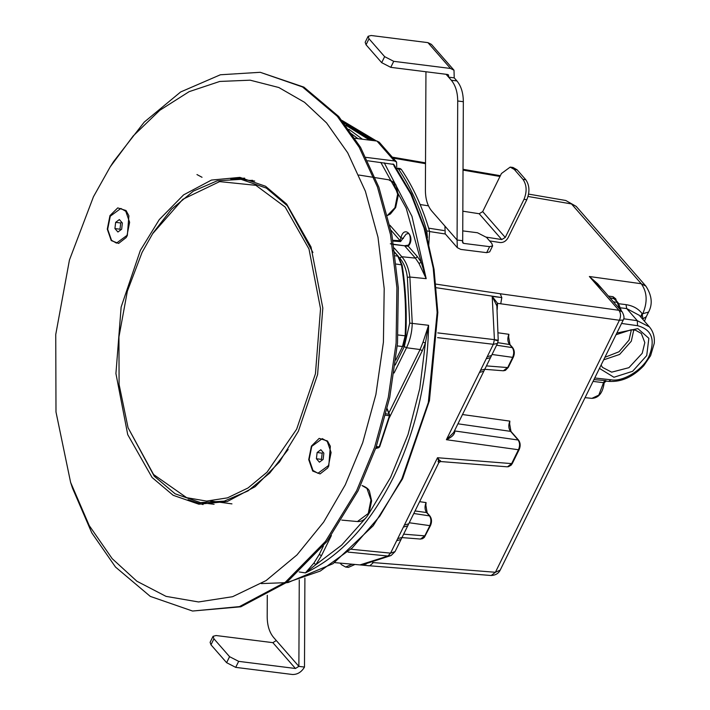 <?xml version="1.0" encoding="UTF-8"?>
<svg xmlns="http://www.w3.org/2000/svg" width="710" height="710" viewBox="0 0 710 710"><rect width="100%" height="100%" fill="white"/><g stroke="black" fill="none" stroke-linecap="round" stroke-linejoin="round"><path stroke-width="1.06" d="M355.036 138.299L376.966 141.05L379.202 142.177L396.57 162.04L396.73 166.965M365.978 157.363L394.325 160.921L396.57 162.04M393.846 164.427L367.682 160.762M342.087 120.469L376.469 140.988M400.023 168.518L401.283 169.344C413.202 186.943 422.636 207.586 429.586 231.282L428.742 245.198M396.535 168.261L398.47 168.989C410.398 186.588 419.823 207.231 426.772 230.927L427.482 237.761M342.93 121.499L373.664 140.633M510.179 167.107L514.288 169.45L522.968 179.381C526.776 184.937 527.122 191.593 523.998 199.341L505.254 237.442L482.685 211.624L501.429 173.524L510.179 167.107L512.993 167.462L517.102 169.805L525.773 179.728C529.589 185.292 529.935 191.94 526.811 199.696L508.058 237.797C506.088 241.107 503.479 242.696 500.204 242.554L489.598 240.903M482.685 211.624L479.188 213.737L462.831 211.19M428.458 205.829L420.151 204.542M445.374 234.007L429.665 231.558M486.315 237.149L501.757 239.563L505.254 237.442M428.654 228.167L443.91 230.546M451.294 80.23L448.613 77.159L454.231 77.869L456.921 80.94L451.294 80.23C455.492 85.28 457.63 92.202 457.71 100.997L457.08 240.007L431.813 211.11C427.615 206.06 425.476 199.137 425.396 190.342L425.947 71.763M462.742 230.892L477.466 232.747L486.563 237.424L491.773 243.388L492.642 245.873L489.687 251.881L486.661 252.662L460.808 249.414L457.311 247.666L457.08 240.007L462.698 240.717L463.337 101.699L457.71 100.997M456.921 80.94C461.118 85.99 463.257 92.912 463.337 101.699M453.992 70.21L431.423 44.375L427.926 42.636L371.152 35.5L368.126 36.281L369.005 38.766L384.634 56.649L393.73 61.326L450.504 68.462L453.992 70.21L454.231 77.869M446.102 74.293L448.613 77.159L448.542 74.976L447.548 74.47L390.766 67.343L393.73 61.326M368.126 36.281L365.171 42.289L366.049 44.774L381.678 62.657L390.766 67.343M444.921 226.099L445.161 233.759L457.311 247.666M462.698 240.717L462.769 242.909L463.763 243.406L489.625 246.654L486.661 252.662M492.642 245.873L489.625 246.654M354.814 564.521L348.424 567.397L345.619 567.041L341.51 564.698L340.205 563.199M351.92 564.264L345.619 567.041M299.265 579.892L298.874 666.37L273.607 637.465C269.418 632.415 267.271 625.492 267.191 616.706L267.288 595.273M304.492 667.072C301.493 672.086 297.49 674.562 292.484 674.5L235.702 667.365L238.667 661.356L295.44 668.492L298.874 666.37L304.492 667.072L304.901 578.055M276.296 640.535L272.862 642.656L216.088 635.53L213.062 636.302L213.941 638.796L229.57 656.679L226.614 662.687L210.985 644.804L210.107 642.31L213.062 636.302M235.702 667.365L226.614 662.687M238.667 661.356L229.57 656.679M235.418 178.893L234.957 178.361M127.028 235.374L129.619 222.31L125.785 211.287L120.824 208.456L110.272 216.195L107.68 229.259L111.514 240.282L116.467 243.113L127.028 235.374M115.641 222.345L119.36 219.559L122.368 223.002L121.659 229.223L117.931 232.01L114.922 228.576L115.641 222.345L120.7 222.984L121.703 222.23M114.922 228.576L119.981 229.206L120.7 222.984M120.656 229.978L119.981 229.206M328.508 465.547L331.1 452.483L327.266 441.46L322.305 438.629L311.752 446.368L309.161 459.432L312.995 470.455L317.947 473.286L328.508 465.547M323.139 459.397L319.411 462.183L316.403 458.749L317.121 452.518L320.84 449.732L323.849 453.175L323.139 459.397M323.183 452.403L322.18 453.149L317.121 452.518M316.403 458.749L321.461 459.379L322.18 453.149M321.461 459.379L322.136 460.151M345.273 484.841L323.671 522.072L296.975 554.918L266.09 580.576L232.596 596.693L198.543 601.965L166.042 596.373L136.87 581.224L112.171 558.646L89.256 525.613L70.609 482.383L55.992 412.004L55.744 334.525L69.438 260.029L93.463 196.732L110.263 166.788L133.196 135.956L159.812 110.281L189.135 91.661L219.772 81.446L250.168 80.186L278.826 87.516L304.546 102.311L326.573 122.928L347.687 152.774L365.393 191.247L377.995 237.264L384.199 288.597L383.418 342.14L375.892 394.529L362.677 442.791L345.273 484.841M109.961 215.609L107.281 229.144L111.248 240.575L118.614 243.432L126.167 237.548L127.33 235.48L128.9 215.778L126.034 210.524L117.736 207.897L109.961 215.609M311.415 446.093L308.726 459.627L312.702 471.049L320.068 473.916L327.621 468.032L328.774 465.964L330.354 446.262L327.488 440.999L319.18 438.381L311.415 446.093M298.386 431.192L317.601 374.516L322.819 308.033L311.007 246.938L286.645 204.063L265.54 186.26L239.9 177.376L211.456 180.065L183.588 194.886L159.262 219.621L140.349 250.381L121.135 307.057L115.925 373.54L127.729 434.635L152.091 477.51L173.196 495.314L198.835 504.198L227.289 501.517L255.156 486.687L279.483 461.953L298.386 431.192M192.552 611.035L240.85 606.784L286.787 582.342L326.884 541.57L358.053 490.867L376.052 447.371L389.728 397.44L397.502 343.249L398.319 287.852L391.893 234.753L378.856 187.147L360.547 147.352L338.697 116.475L303.907 87.126L260.242 72.305L302.504 86.948L337.294 116.298L359.145 147.174L377.454 186.97L390.491 234.575L396.908 287.674L396.1 343.072L388.317 397.263L374.649 447.193L356.642 490.69L325.482 541.393L285.385 582.164L239.447 606.606L192.552 611.035L150.289 596.391L115.499 567.041L91.794 532.873L72.5 488.152L70.609 482.383M188.043 499.733L203.069 504.588M110.263 166.788L113.529 161.667L144.237 122.102L180.668 91.954L220.393 74.772L260.242 72.305M387.527 215.334L394.938 207.728L397.627 194.158L393.651 182.71L388.689 179.79C393.313 181.52 395.852 183.65 396.304 186.18L398.31 195.143L395.674 207.533L390.411 214.003L387.545 215.432M357.432 521.548L368.25 513.49L370.948 499.92L366.972 488.462L362.011 485.551C366.635 487.282 369.173 489.412 369.626 491.941L371.632 500.905L368.996 513.294C365.925 519.081 362.073 521.832 357.432 521.548M252.618 180.313L249.947 180.464M376.327 446.572L378.989 446.83L378.208 447.779L375.989 447.557M385.974 413.823L389.24 414.258L389.231 415.714L385.61 415.235M398.079 334.978L405.153 335.812L402.481 346.524L397.28 345.912M395.355 255.786L397.804 256.159L401.487 264.848L396.375 264.076M387.092 409.208L389.577 415.341L379.415 446.217M152.401 233.989L182.816 199.306L219.621 181.609L255.866 185.328L285.171 207.063L308.992 248.997L320.538 308.752L315.444 373.771L296.647 429.204L267.004 472.221L248.047 487.965L227.484 497.861L206.583 501.091L186.632 497.666L153.573 474.511L128.057 427.704L119.094 384.5L118.943 336.939L127.347 291.215L142.089 252.369L153.058 232.96L171.483 209.219L193.342 191.132L217.171 180.828L241.08 179.346L266.436 188.132L287.31 205.74L312.924 252.503M231.948 503.878L210.657 500.994M288.171 449.474L269.764 473.02L247.985 490.938L224.254 501.127L200.468 502.582L175.113 493.796L154.239 476.188L128.057 427.704M286.157 582.83L320.254 571.071L352.213 547.96L379.832 516.099L401.833 478.922L428.334 402.464L437.147 312.462L433.207 268.025L423.897 227.306L410.096 192.241L393.029 163.957M371.303 140.34L344.173 123.061M363.538 564.53L366.209 564.033M372.608 562.524L373.38 562.595L369.786 565.799L334.596 562.613M497.204 309.64L497.55 303.339L492.199 296.407L496.867 305.921M497.808 342.664L509.984 344.59L508.662 336.984L508.884 334.303C507.33 338.182 507.499 341.51 509.398 344.279L512.105 347.367C514.049 350.145 514.217 353.473 512.62 357.352L492.048 354.485M457.932 423.808L510.96 431.414L509.629 423.817L509.86 421.128C508.307 425.015 508.475 428.343 510.375 431.112L517.945 439.765C519.924 442.552 520.093 445.88 518.46 449.749L511.635 463.612L507.446 466.834L440.617 461.535L438.878 462.521L408.72 523.82L404.407 525.009L390.562 553.143L351.326 549.274M409.244 522.764L429.816 525.631C431.414 521.752 431.245 518.424 429.301 515.646L426.595 512.558L427.18 512.868L425.858 505.263L426.08 502.582C424.527 506.461 424.695 509.789 426.595 512.558L415.057 510.952M430.313 524.805L424.793 535.846L420.56 539.041L422.592 538.668L424.358 537.364L430.535 525.435C432.035 521.868 431.822 518.717 429.887 515.957L427.189 512.868M440.306 460.497C441.07 462.254 440.147 461.331 437.511 457.728C439.188 462.068 439.348 463.355 438.017 461.571M491.542 355.506L487.211 356.731L486.199 358.798L490.512 357.609L484.832 369.164L453.619 432.576L446.386 439.703C452.057 437.12 454.87 434.209 454.826 430.97L518.531 440.067C520.466 442.827 520.678 445.986 519.179 449.545L512.354 463.408L511.2 465.13L508.36 466.763M486.439 365.89L507.597 367.567L503.363 370.762L505.396 370.389L508.316 367.363L513.339 357.157C514.839 353.589 514.626 350.438 512.691 347.678L496.609 345.211M435.976 284.115L500.239 293.754L501.766 297.579L500.754 303.738L501.828 297.588M496.672 304.572L497.55 303.339L619.413 320.263L623.238 320.059C624.543 318.355 624.179 315.613 622.155 311.832L618.898 310.288C620.877 313.075 621.046 316.403 619.413 320.263L495.403 572.278L491.214 575.508L369.848 565.799M602.577 289.431L589.371 276.51L597.669 283.805M616.342 300.756L615.765 298.866L613.041 296.709L613.449 298.182L618.268 302.957L614.807 298.999L609.775 297.667M640.535 316.722L642.097 313.58C638.379 308.708 633.018 305.726 626.016 304.634L618.898 303.756M500.239 293.754L618.898 310.288L589.371 276.51L641.245 283.734C647.192 292.067 647.706 302.043 642.79 313.678L648.541 312.098C652.818 304.2 651.949 295.564 645.94 286.183L576.192 206.388L565.79 200.504M565.817 200.513L576.183 206.379M643.074 319.633L642.097 313.58L642.79 313.678L640.873 317.113M642.55 319.038L646.26 316.731L648.549 312.089M528.054 196.475L571.497 203.939L641.245 283.734L645.931 286.174M495.811 340.427C499.423 340.516 498.953 340.259 494.417 339.646L493.335 344.297L437.591 337.632M490.512 357.609L497.479 343.445L493.335 344.297L487.211 356.731M483.821 371.206L479.49 372.422L446.386 439.703L518.46 449.749L518.957 448.924M401.017 539.485L396.686 540.701M395.053 551.599L390.562 553.143L387.944 556.028L391.13 555.504L395.053 551.599L402.029 537.443L397.715 538.633M491.214 575.508C495.544 575.269 498.544 573.467 500.204 570.112L495.403 572.278L373.38 562.595M620.842 307.865L626.708 308.575L639.319 315.338M605.949 380.613L593.933 379.61M594.74 377.986L610.919 379.779L608.781 381.385L606.171 381.101L604.183 382.77C602.834 392.808 598.734 398.008 591.891 398.363L598.796 395.124L603.828 381.945M620.078 309.453L617.096 302.345L613.404 301.812M603.66 359.846L619.617 354.441L631.297 341.217L633.79 329.893M313.882 563.119L305.415 572.899L315.897 564.636L321.488 555.637L319.252 554.474L313.882 563.119L315.897 564.636L341.625 545.156L366.103 517.643M299.194 571.958L305.415 572.899C340.525 556.116 369.803 524.388 393.251 477.706C415.678 431.218 427.464 380.418 428.6 325.295L423.036 342.149L425.414 342.965L428.6 325.295L409.723 323.112L404.292 346.586L395.213 365.038M389.142 412.43L420.089 349.533L406.528 347.749C410.149 340.232 412.057 332.014 412.244 323.103L409.865 277.024C408.774 268.504 406.093 261.741 401.824 256.727L394.219 248.03M418.971 263.419L426.195 278.657L421.252 262.345L418.971 263.419L415.368 258.112L404.824 246.05L408.241 246.21L409.102 244.95M389.905 225.23L400.928 237.85L400.129 240.672L400.564 241.595L406.147 234.087L407.868 233.661C410.291 232.374 411.525 241.799 408.312 245.163L404.363 245.758L392.204 244.062M393.065 241.063L400.564 241.595M380.817 162.412L406.244 208.296L421.252 262.345L417.471 256.78L408.241 246.21C416.158 237.433 404.238 223.801 400.928 237.85L403.422 238.453M390.322 243.787L404.203 245.758L393.651 244.489M384.27 162.847L411.96 216.301L426.195 278.657L409.865 277.024L407.362 277.379L409.723 323.112M401.283 169.344L398.47 168.989M429.586 231.282L426.772 230.927M523.998 199.341L526.811 199.696M501.757 239.563L479.188 213.737M514.288 169.45L517.102 169.805M525.773 179.728L522.968 179.381M394.325 160.921L376.966 141.05M450.504 68.462L427.926 42.636M366.049 44.774L369.005 38.766M384.634 56.649L381.678 62.657M462.405 241.853L463.763 243.406M295.44 668.492L272.862 642.656M210.985 644.804L213.941 638.796M405.392 336.061L405.153 335.812C406.333 311.397 405.117 287.745 401.487 264.848L401.753 265.655M393.225 250.55L398.39 256.461L394.946 252.884M395.834 360.023L402.978 345.708M230.714 178.902L244.693 178.166M378.732 447.699L375.643 448.551L378.723 447.699L379.664 446.767M402.392 478.114L428.627 402.499L437.449 313.474L433.624 269.48L424.491 229.117L410.921 194.3L394.094 166.158M369.724 140.145L345.921 125.306M348.14 552.105L387.944 556.028L360.094 564.876L369.102 565.817M498.251 332.821L508.884 334.303M462.494 414.533L509.86 421.128M419.619 501.677L426.08 502.582M429.887 515.957L413.806 513.49M425.29 535.02L424.793 535.846L403.635 534.168M404.407 525.009L437.511 457.728L511.635 463.612L512.132 462.787M486.199 358.798L479.49 372.422M513.117 356.526L508.094 366.742M436.348 287.736L501.766 297.579L492.199 296.407L494.417 339.646L437.768 332.901M393.136 158.108L425.521 163.673M463.018 170.116L499.982 176.462M608.372 296.061L613.041 296.709M484.832 369.164L480.519 370.354M408.72 523.82L407.709 525.888L403.395 527.077M626.016 304.634L626.708 308.575L637.314 320.707L623.726 318.79M649.393 326.866L637.314 320.707L637.536 325.695C651.691 329.467 655.578 339.522 649.188 355.87C643.757 369.28 622.856 382.335 610.919 379.779M616.857 333.025L637.855 328.623L648.851 338.315L646.73 355.559L632.619 371.294L613.928 377.258L599.453 368.401M621.569 323.449L637.536 325.695M593.054 381.412L603.527 382.663L604.663 380.853M616.014 334.738L631.252 329.742L635.494 330.212L641.334 333.46L644.822 342.602L642.231 353.269L628.918 367.673L611.665 372.164L602.506 367.398L601.086 365.082M604.911 357.308L619.022 351.761L629.042 340.072L631.376 329.742M348.885 129.282L362.411 139.222M399.1 257.348L399.712 258.058C403.795 262.824 406.342 269.267 407.362 277.379M417.471 256.78L415.368 258.112L401.824 256.727L399.712 258.058M390.979 230.209L400.129 240.672L392.932 240.299M319.252 554.474L323.423 545.99M394.094 373.016L406.528 347.749L404.292 346.586M423.036 342.149L420.089 349.533L422.326 350.696L425.414 342.965L419.77 388.53L408.09 434.378L390.553 477.466L368.126 514.883M358 138.672L350.11 132.832M422.326 350.696L389.311 417.791M331.375 535.544L321.488 555.637M397.263 168.172L400.076 168.518M341.767 520.11L357.529 521.557M398.39 256.461L402.135 265.194C405.756 288.038 406.981 311.628 405.8 335.972L403.2 346.329M387.207 408.738L389.914 415.652L379.699 446.688M196.963 174.562L202.03 177.287M388.734 179.799L358.905 175.033M254.721 181.059L241.08 179.346M200.468 502.582L214.101 504.295M344.101 122.972L371.649 140.385M394.094 164.835L411.48 194.025L425.077 229.25L434.041 269.276L437.83 312.471L429.443 400.644L402.605 478.735L373.211 525.737L333.008 563.696L287.958 582.582L261.289 583.584M420.56 539.067L401.958 537.585M503.363 370.789L484.752 369.306M500.355 175.698L463.026 169.291M425.521 162.847L392.293 157.141M528.613 194.105L565.817 200.495M646.26 316.731L644.467 321.231M496.867 305.895L498.225 340.339L497.47 343.454M407.709 525.888L402.029 537.443M363.094 564.61L391.13 555.504M597.447 283.556L622.164 311.832M623.238 320.059L500.204 570.103M639.124 315.116L649.41 326.884C653.2 331.419 654.815 336.904 654.256 343.329L650.6 355.683L643.739 365.739C632.983 377.001 621.33 382.211 608.781 381.385M591.927 398.363L585.058 397.653M621.463 311.033L618.268 302.957M509.993 344.59L512.691 347.678M510.96 431.423L518.531 440.076"/></g></svg>
